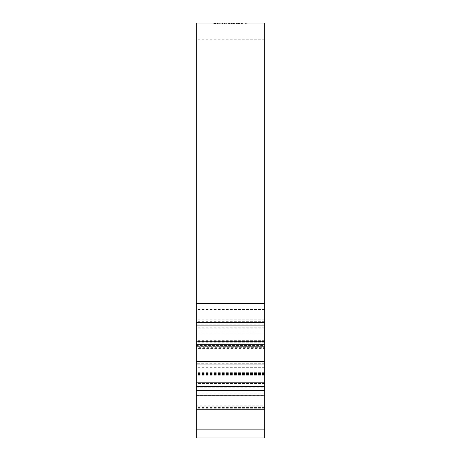 <?xml version="1.0" encoding="UTF-8"?>
<svg xmlns="http://www.w3.org/2000/svg" width="461" height="461" viewBox="0 0 461 461"><rect width="100%" height="100%" fill="white"/><g stroke="black" fill="none" stroke-linecap="round" stroke-linejoin="round"><path stroke-width="0.35" stroke-dasharray="2.31 1.73" d="M264.7 437.95L264.7 348.551L196.3 348.551L196.3 345.099L196.3 345.456L264.7 345.456L264.7 331.142L196.3 331.142L196.3 327.811L196.3 328.215L264.7 328.215L264.7 23.05M264.7 367.296L196.3 367.296L196.3 363.735L264.7 363.983M264.7 348.551L264.7 345.456M264.7 331.142L264.7 328.215M196.3 437.95L196.3 383.512L264.7 383.673M264.7 321.317L196.3 321.317L196.3 341.895L196.3 39.773L196.3 186.843L264.7 186.843L264.7 347.663L196.3 347.663L196.3 369.152L264.7 369.152L264.7 39.773L264.7 186.843L196.3 186.843L196.3 23.05M264.7 397.082L196.3 397.082L196.3 405.824L264.7 405.824M264.7 374.326L196.3 374.326L196.3 367.959L264.7 367.959M264.7 309.515L196.3 309.515L196.3 186.843L196.3 342.275L196.3 341.307L264.7 341.307M196.3 387.24L264.7 387.24M196.3 309.515L196.3 328.215M215.316 23.171L239.841 23.05L215.316 23.171L215.316 23.955L215.316 23.171M239.841 23.811L215.316 23.932L239.841 23.816L239.841 23.05L239.841 23.816L239.196 23.811L239.196 23.05M221.678 23.05L221.366 23.056M217.004 23.05L213.789 23.085L213.789 23.845L214.474 23.943L214.474 23.183L213.8 23.102L213.8 23.863L213.99 23.073M214.474 23.183L218.768 23.073M246.808 23.05L241.368 23.05M264.7 361.66L196.3 361.66M264.7 382.999L196.3 382.999M264.7 341.613L196.3 341.613L196.3 341.244L196.3 341.613M196.3 322.994L196.3 322.579L196.3 322.994L264.7 322.994L264.7 322.579L264.7 322.994M196.3 383.673L196.3 367.296M196.3 363.983L196.3 348.551M196.3 345.456L196.3 331.142M264.7 347.663L264.7 369.152M264.7 373.456L196.3 373.456L196.3 346.66L264.7 346.66M264.7 348.02L196.3 348.02L196.3 367.959M196.3 374.326L196.3 405.824M264.7 393.85L196.3 393.85L196.3 373.98L264.7 373.98L264.7 371.958L264.7 395.878L264.7 373.98M264.7 372.678L196.3 372.678L196.3 393.85M196.3 397.082L196.3 381.011L264.7 381.011M264.7 374.666L196.3 374.666L196.3 346.632L264.7 346.632M264.7 340.241L196.3 340.241L196.3 324.867L264.7 324.867M196.3 348.02L196.3 346.66M196.3 373.456L196.3 369.152M196.3 347.663L196.3 341.307M196.3 321.317L196.3 324.867M196.3 340.241L196.3 346.632M196.3 374.666L196.3 381.011M196.3 372.678L196.3 373.98M241.057 23.056L241.057 23.816L241.875 23.811L241.495 23.816L241.495 23.056L244.088 23.096L244.088 23.857L244.088 23.108L246.681 23.056L246.681 23.816L241.495 23.816L247.125 23.816L241.057 23.816L244.088 23.868L247.125 23.816L247.125 23.056M245.16 23.05L245.661 23.056L245.661 23.816L244.088 23.834L244.088 23.056L244.094 23.816L242.59 23.816L244.059 23.839L245.661 23.816L242.59 23.811L244.036 23.811L242.59 23.811L242.59 23.05L242.912 23.05M241.875 23.05L241.495 23.056M246.681 23.056L246.307 23.05M217.488 23.165L217.488 23.926L218.105 23.96L219.776 23.978L219.776 23.211M219.776 23.978L221.937 23.816L217.004 23.811L218.768 23.811L218.768 23.206M221.937 23.056L221.937 23.816L214.474 23.943M217.004 23.811L213.99 23.834M217.517 23.171L217.517 23.914L218.768 23.811M215.857 23.874L215.857 23.113M222.536 23.062L222.536 23.822L227.008 23.845L221.015 23.984L226.898 24.018L226.898 23.257M223.193 23.067L223.193 23.811L229.382 23.834L226.898 24.018M229.428 23.067L229.428 23.828L229.382 23.073M221.015 23.984L221.015 23.223M221.781 23.891L221.781 23.229M226.345 23.92L226.345 23.257M227.008 23.845L227.008 23.257M228.575 23.811L228.575 23.148M233.381 23.926L228.783 24.018L233.381 23.926L233.381 23.252M228.783 24.018L228.783 23.257M230.759 23.816L230.759 23.257M232.724 23.816L232.724 23.056M232.148 23.857L232.148 23.165M234.027 23.857L234.027 23.246M234.591 23.816L234.591 23.229M236.407 23.816L236.407 23.056M233.848 24.012L233.848 23.252M232.724 24.012L232.724 23.252M231.485 23.926L231.485 23.165M230.805 24.018L230.805 23.257M237.519 23.816L236.286 23.857L237.519 23.816L237.519 23.056M236.286 23.857L236.286 23.096M236.879 23.816L236.879 23.096M236.891 23.857L236.891 23.096M238.642 23.811L237.409 23.851L238.642 23.811L238.642 23.056M237.409 23.851L237.409 23.09M238.037 23.816L238.037 23.085M237.985 23.851L237.985 23.09M239.057 23.811L240.141 23.811L239.057 23.811L239.057 23.073M240.031 23.811L239.864 23.05M240.141 23.811L240.141 23.05M239.449 23.828L239.449 23.067M238.527 23.839L238.527 23.079M215.857 23.903L215.857 23.142M239.501 23.811L239.196 23.811M243.362 23.05L245.148 23.056L244.036 23.05L244.036 23.811L244.053 23.05M245.661 23.056L245.661 23.816L245.661 23.056L242.59 23.062L242.59 23.816M244.088 23.834L244.088 23.073M244.059 23.839L244.059 23.079M264.7 340.333L196.3 340.333M264.7 332.076L196.3 332.076M196.3 395.284L264.7 395.284M264.7 339.959L196.3 339.959M218.105 23.96L218.105 23.2M214.947 23.816L214.947 23.056M214.647 23.92L214.647 23.159M228.08 23.972L228.08 23.211M226.772 24.018L226.772 23.257M234.753 23.978L234.753 23.217M239.109 23.834L239.109 23.073M215.546 23.972L215.546 23.211M216.192 23.995L216.192 23.234M218.704 24.018L218.704 23.257M225.723 24.001L225.723 23.24M228.126 23.984L228.126 23.223M232.039 23.943L232.039 23.183M235.963 23.891L235.963 23.131M238.7 23.845L238.7 23.085M238.36 23.811L238.36 23.05M237.185 23.816L237.185 23.062M234.632 23.839L234.632 23.079M233.692 23.845L233.692 23.09M231.434 23.868L231.434 23.108M228.679 23.886L228.679 23.125M226.195 23.903L226.195 23.142M224.582 23.909L224.582 23.148M219.914 23.92L219.914 23.159M245.148 23.816L245.148 23.056L245.148 23.816M264.7 363.735L196.3 363.735M264.7 345.099L196.3 345.099M264.7 327.811L196.3 327.811M264.7 383.512L196.3 383.512M264.7 332.024L196.3 332.024M264.7 39.773L196.3 39.773M264.7 333.914L196.3 333.914M264.7 342.275L196.3 342.275M264.7 375.26L196.3 375.26M264.7 408.239L196.3 408.239M264.7 407.478L196.3 407.478M264.7 376.02L196.3 376.02M264.7 341.895L196.3 341.895M264.7 319.807L196.3 319.807M264.7 345.963L196.3 345.963M264.7 371.958L196.3 371.958M264.7 341.261L196.3 341.261M264.7 374.609L196.3 374.609M213.748 23.09L213.748 23.851M225.141 23.811L223.032 23.811M215.27 23.183L215.27 23.943M239.956 23.056L239.956 23.816"/><path stroke-width="0.69" d="M239.196 23.05L229.428 23.067M239.057 23.073L241.368 23.05M239.057 23.05L239.864 23.05M238.642 23.056L237.409 23.09L238.642 23.056M237.519 23.056L236.286 23.096L237.519 23.056M231.485 23.165L236.407 23.056L231.485 23.165M223.193 23.067L222.536 23.062M229.382 23.073L225.141 23.05M218.768 23.206L221.937 23.056M218.768 23.05L196.3 23.05L196.3 303.465L264.7 303.465L264.7 437.95L196.3 437.95L196.3 429.151L264.7 429.151M218.768 23.073L221.366 23.056M246.808 23.05L264.7 23.05L264.7 303.465M241.057 23.056L247.125 23.056M264.7 322.579L196.3 322.579L196.3 344.684L264.7 344.684M196.3 344.684L196.3 364.951L264.7 364.951M196.3 364.951L196.3 386.589L264.7 386.589M196.3 325.892L264.7 325.892M196.3 322.579L196.3 303.465M264.7 390.369L196.3 390.369L196.3 386.589M264.7 395.878L196.3 395.878L196.3 406.043L264.7 406.043M264.7 409.224L196.3 409.224L196.3 429.151M196.3 390.369L196.3 395.106L264.7 395.106M196.3 409.224L196.3 406.043M196.3 395.878L196.3 395.106M246.681 23.056L241.495 23.056M242.59 23.05L243.103 23.05M244.053 23.05L245.661 23.056M240.031 23.05L239.501 23.05M223.032 23.05L221.678 23.05M264.7 437.95L196.3 437.95M264.7 382.832L196.3 382.832M264.7 341.244L196.3 341.244M264.7 361.401L196.3 361.401M246.307 23.05L245.16 23.05M242.912 23.05L241.875 23.05"/></g></svg>
